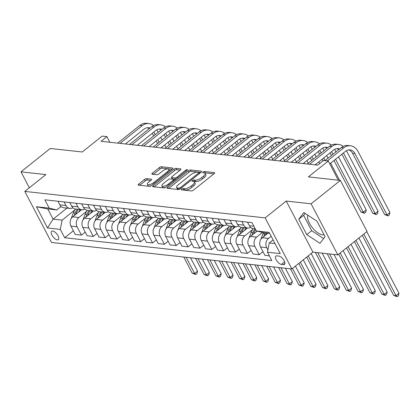 <?xml version="1.0" encoding="UTF-8"?>
<svg xmlns="http://www.w3.org/2000/svg" width="420" height="420" viewBox="0 0 420 420"><rect width="100%" height="100%" fill="white"/><g stroke="black" fill="none" stroke-linecap="round" stroke-linejoin="round"><path stroke-width="0.63" d="M181.66 189.147A1.15 0.415 -27.6 0 0 181.298 189.751A1.15 0.415 -27.6 0 0 181.508 189.861L191.399 190.948A1.638 0.593 -27.6 0 0 193.478 190.134L214.158 173.612A1.638 0.593 -27.6 0 0 214.683 172.751A1.638 0.593 -27.6 0 0 214.379 172.594L204.488 171.502A1.15 0.415 -27.6 0 0 203.033 172.074A1.15 0.415 -27.6 0 0 202.671 172.678A1.15 0.415 -27.6 0 0 202.881 172.788L204.162 172.93A5.245 1.895 -27.6 0 1 205.133 173.434A5.245 1.895 -27.6 0 1 203.464 176.195L201.737 177.571A5.245 1.895 -27.6 0 1 195.085 180.18L193.804 180.038A1.15 0.415 -27.6 0 0 192.35 180.611A1.15 0.415 -27.6 0 0 191.982 181.214A1.15 0.415 -27.6 0 0 192.197 181.325L193.473 181.466A5.245 1.895 -27.6 0 1 194.45 181.97A5.245 1.895 -27.6 0 1 192.775 184.732L191.053 186.107A5.245 1.895 -27.6 0 1 184.396 188.716L183.12 188.575A1.15 0.415 -27.6 0 0 181.66 189.147M57.293 239.862A5.345 2.363 -128.6 0 0 58.317 239.621A5.345 2.363 -128.6 0 0 57.477 234.864A5.345 2.363 -128.6 0 0 52.673 231.032A5.345 2.363 -128.6 0 0 51.65 231.268A5.345 2.363 -128.6 0 0 52.49 236.03A5.345 2.363 -128.6 0 0 57.293 239.862M324.041 234.67A13.025 5.759 51.4 0 1 322.445 234.78A13.025 5.759 51.4 0 1 311.74 226.858A13.025 5.759 51.4 0 1 307.786 215.161M146.591 178.652A1.638 0.593 -27.6 0 0 144.512 179.466L138.71 184.102A1.638 0.593 -27.6 0 0 138.191 184.963A1.638 0.593 -27.6 0 0 138.49 185.12L149.473 186.333A1.638 0.593 -27.6 0 0 151.552 185.514L172.237 168.992A1.638 0.593 -27.6 0 0 172.757 168.131A1.638 0.593 -27.6 0 0 172.452 167.974L161.474 166.766A1.638 0.593 -27.6 0 0 159.39 167.58L152.381 173.177A1.638 0.593 -27.6 0 0 151.862 174.043A1.638 0.593 -27.6 0 0 152.166 174.2L156.865 174.715A1.638 0.593 -27.6 0 0 158.944 173.901L162.419 171.124A4.384 1.586 -27.6 0 1 168.798 169.37A4.384 1.586 -27.6 0 1 167.402 171.675L153.783 182.548A4.384 1.586 -27.6 0 1 147.409 184.306A4.384 1.586 -27.6 0 1 148.806 182.002L151.074 180.191A1.638 0.593 -27.6 0 0 151.594 179.324A1.638 0.593 -27.6 0 0 151.294 179.167L146.591 178.652L147.315 180.033A1.638 0.593 -27.6 0 0 145.236 180.847L139.713 185.257M311.12 203.8L286.23 201.059L312.921 252.116L337.811 254.861L311.12 203.8L340.384 180.422L308.385 176.899L328.282 161.002L323.542 160.482L317.688 165.154L101.052 141.293L106.901 136.616L102.16 136.096L82.262 151.993L50.264 148.465L21 171.843L29.342 187.803M286.23 201.059L265.162 217.891L24.817 191.415L45.885 174.584L21 171.843M167.653 187.288A1.638 0.593 -27.6 0 0 167.129 188.15A1.638 0.593 -27.6 0 0 167.433 188.307L178.416 189.52A1.638 0.593 -27.6 0 0 180.495 188.706L201.175 172.184A1.638 0.593 -27.6 0 0 201.7 171.323A1.638 0.593 -27.6 0 0 201.395 171.16L190.412 169.953A1.638 0.593 -27.6 0 0 188.333 170.767L167.653 187.288L168.231 188.396M163.947 187.924L152.964 186.716A1.638 0.593 -27.6 0 1 152.659 186.559A1.638 0.593 -27.6 0 1 153.179 185.698L173.864 169.176A1.638 0.593 -27.6 0 1 175.943 168.357L180.642 168.877A1.638 0.593 -27.6 0 1 180.947 169.034A1.638 0.593 -27.6 0 1 180.427 169.895L172.037 176.6A1.638 0.593 -27.6 0 0 171.512 177.46A1.638 0.593 -27.6 0 0 171.817 177.618L174.935 177.959A1.638 0.593 -27.6 0 0 177.014 177.146L185.75 170.168A1.15 0.415 -27.6 0 1 187.415 169.712A1.15 0.415 -27.6 0 1 187.052 170.315L166.026 187.11A1.638 0.593 -27.6 0 1 163.947 187.924M340.384 180.422L367.075 231.483L337.811 254.861M278.964 256.084L276.875 255.853A5.176 2.289 -128.6 0 0 275.882 256.09A5.176 2.289 -128.6 0 0 276.696 260.699A5.176 2.289 -128.6 0 0 281.348 264.411L283.437 264.642A5.176 2.289 -128.6 0 0 284.429 264.406A5.176 2.289 -128.6 0 0 283.616 259.796A5.176 2.289 -128.6 0 0 278.964 256.084M265.162 217.891L291.853 268.947L51.508 242.477L24.817 191.415M269.682 233.378L263.928 232.748L256.358 230.969L251.995 222.616L44.835 199.799L49.203 208.147L56.768 209.927L47.759 208.934L53.099 219.146L62.108 220.138L74.828 209.979M256.358 230.969L269.157 232.376L280.271 253.628L267.472 252.221L269.267 242.959L273.094 239.899M73.374 230.8L64.675 237.746L271.834 260.568L267.472 252.221M64.675 237.746L60.312 229.399L47.513 227.992L36.404 206.74L49.203 208.147M312.921 252.116L291.853 268.947M109.856 142.265L106.901 136.616M338.32 180.196L328.282 161.002M269.267 242.959L275.021 243.59M66.932 208.1L53.099 219.146L47.513 227.992M85.223 232.108L81.443 235.127L75.28 234.449L70.917 226.097A6.683 5.486 -83.7 0 1 72.713 216.841L81.627 209.716M81.443 235.127L77.081 226.779A6.683 5.486 -83.7 0 1 78.876 217.518L86.677 211.281M97.078 233.41L93.293 236.434L87.129 235.751L82.766 227.404A6.683 5.486 -83.7 0 1 84.562 218.143L93.482 211.024M93.293 236.434L88.93 228.081A6.683 5.486 -83.7 0 1 90.725 218.825L98.532 212.588M108.927 234.717L105.147 237.736L98.984 237.059L94.615 228.711A6.683 5.486 -83.7 0 1 96.416 219.45L105.331 212.326M105.147 237.736L100.779 229.388A6.683 5.486 -83.7 0 1 102.58 220.127L110.381 213.896M120.776 236.024L116.996 239.043L110.833 238.366L106.47 230.013A6.683 5.486 -83.7 0 1 108.266 220.757L117.18 213.633M116.996 239.043L112.633 230.696A6.683 5.486 -83.7 0 1 114.429 221.434L122.236 215.197M132.631 237.326L128.845 240.35L122.687 239.668L118.319 231.32A6.683 5.486 -83.7 0 1 120.115 222.059L129.035 214.94M128.845 240.35L124.483 231.998A6.683 5.486 -83.7 0 1 126.278 222.737L134.085 216.505M144.48 238.634L140.7 241.652L134.536 240.975L130.174 232.628A6.683 5.486 -83.7 0 1 131.969 223.367L140.884 216.242M140.7 241.652L136.332 233.305A6.683 5.486 -83.7 0 1 138.133 224.044L145.934 217.812M156.334 239.935L152.549 242.959L146.386 242.282L142.023 233.929A6.683 5.486 -83.7 0 1 143.819 224.668L152.738 217.549M152.549 242.959L148.186 234.612A6.683 5.486 -83.7 0 1 149.982 225.351L157.789 219.114M168.184 241.243L164.404 244.267L158.24 243.584L153.872 235.237A6.683 5.486 -83.7 0 1 155.673 225.976L164.588 218.852M164.404 244.267L160.036 235.914A6.683 5.486 -83.7 0 1 161.831 226.653L169.638 220.421M180.033 242.55L176.253 245.569L170.09 244.892L165.727 236.544A6.683 5.486 -83.7 0 1 167.522 227.283L176.437 220.159M176.253 245.569L171.89 237.221A6.683 5.486 -83.7 0 1 173.686 227.96L181.487 221.728M191.888 243.852L188.102 246.876L181.939 246.199L177.576 237.846A6.683 5.486 -83.7 0 1 179.372 228.585L188.291 221.466M188.102 246.876L183.74 238.529A6.683 5.486 -83.7 0 1 185.535 229.268L193.342 223.031M203.737 245.159L199.957 248.178L193.793 247.501L189.425 239.153A6.683 5.486 -83.7 0 1 191.226 229.892L200.141 222.768M199.957 248.178L195.589 239.831A6.683 5.486 -83.7 0 1 197.39 230.57L205.191 224.338M215.586 246.466L211.806 249.485L205.643 248.808L201.28 240.46A6.683 5.486 -83.7 0 1 203.075 231.2L211.99 224.075M211.806 249.485L207.443 241.138A6.683 5.486 -83.7 0 1 209.239 231.877L217.046 225.64M227.441 247.769L223.655 250.793L217.497 250.11L213.129 241.763A6.683 5.486 -83.7 0 1 214.924 232.502L223.844 225.383M223.655 250.793L219.292 242.445A6.683 5.486 -83.7 0 1 221.088 233.184L228.895 226.947M239.29 249.076L235.51 252.095L229.346 251.417L224.984 243.07A6.683 5.486 -83.7 0 1 226.779 233.809L235.694 226.684M235.51 252.095L231.142 243.747A6.683 5.486 -83.7 0 1 232.942 234.486L240.744 228.254M251.144 250.383L247.359 253.402L241.196 252.725L236.833 244.377A6.683 5.486 -83.7 0 1 238.628 235.116L247.548 227.992M247.359 253.402L242.996 245.054A6.683 5.486 -83.7 0 1 244.792 235.793L252.599 229.556M262.993 251.685L259.214 254.709L253.05 254.027L248.682 245.679A6.683 5.486 -83.7 0 1 250.483 236.418L257.093 231.137M259.214 254.709L254.846 246.356A6.683 5.486 -83.7 0 1 256.641 237.101L262.51 232.412M269.356 255.827L264.899 255.334L260.536 246.986A6.683 5.486 -83.7 0 1 262.332 237.725L268.002 233.195M267.908 249.974L266.7 247.664A6.683 5.486 -83.7 0 1 268.495 238.403L271.189 236.255M61.063 206.498L56.768 209.927M255.25 228.842L253.376 228.632A6.683 5.486 -83.7 0 1 249.428 225.734L247.538 222.128M250.64 227.346A6.683 5.486 -83.7 0 1 247.69 228.008A6.683 5.486 -83.7 0 1 243.737 225.109L241.852 221.498M247.69 228.008L241.526 227.33A6.683 5.486 -83.7 0 1 237.573 224.427L235.688 220.82M238.786 226.039A6.683 5.486 -83.7 0 1 235.835 226.7A6.683 5.486 -83.7 0 1 231.887 223.802L229.997 220.196M235.835 226.7L229.672 226.023A6.683 5.486 -83.7 0 1 225.724 223.125L223.839 219.518M226.936 224.737A6.683 5.486 -83.7 0 1 223.986 225.398A6.683 5.486 -83.7 0 1 220.033 222.495L218.148 218.888M223.986 225.398L217.822 224.716A6.683 5.486 -83.7 0 1 213.869 221.818L211.984 218.211M215.087 223.429A6.683 5.486 -83.7 0 1 212.132 224.091A6.683 5.486 -83.7 0 1 208.184 221.193L206.299 217.586M212.132 224.091L205.973 223.414A6.683 5.486 -83.7 0 1 202.02 220.511L200.135 216.904M203.233 222.122A6.683 5.486 -83.7 0 1 200.282 222.784A6.683 5.486 -83.7 0 1 196.334 219.886L194.444 216.279M200.282 222.784L194.119 222.107A6.683 5.486 -83.7 0 1 190.171 219.209L188.286 215.602M191.384 220.82A6.683 5.486 -83.7 0 1 188.433 221.482A6.683 5.486 -83.7 0 1 184.48 218.578L182.595 214.972M188.433 221.482L182.27 220.799A6.683 5.486 -83.7 0 1 178.316 217.901L176.431 214.294M179.534 219.513A6.683 5.486 -83.7 0 1 176.578 220.174A6.683 5.486 -83.7 0 1 172.631 217.277L170.746 213.67M176.578 220.174L170.415 219.497A6.683 5.486 -83.7 0 1 166.467 216.594L164.582 212.987M167.68 218.206A6.683 5.486 -83.7 0 1 164.729 218.867A6.683 5.486 -83.7 0 1 160.776 215.969L158.891 212.363M164.729 218.867L158.566 218.19A6.683 5.486 -83.7 0 1 154.618 215.292L152.728 211.685M155.831 216.904A6.683 5.486 -83.7 0 1 152.88 217.565A6.683 5.486 -83.7 0 1 148.927 214.662L147.042 211.055M152.88 217.565L146.716 216.888A6.683 5.486 -83.7 0 1 142.763 213.985L140.879 210.378M143.976 215.597A6.683 5.486 -83.7 0 1 141.026 216.258A6.683 5.486 -83.7 0 1 137.078 213.36L135.188 209.753M141.026 216.258L134.862 215.581A6.683 5.486 -83.7 0 1 130.914 212.678L129.029 209.071M132.127 214.289A6.683 5.486 -83.7 0 1 129.176 214.956A6.683 5.486 -83.7 0 1 125.223 212.053L123.338 208.446M129.176 214.956L123.013 214.274A6.683 5.486 -83.7 0 1 119.059 211.376L117.175 207.769M120.278 212.987A6.683 5.486 -83.7 0 1 117.322 213.649A6.683 5.486 -83.7 0 1 113.374 210.746L111.489 207.139M117.322 213.649L111.164 212.972A6.683 5.486 -83.7 0 1 107.21 210.068L105.326 206.462M108.423 211.68A6.683 5.486 -83.7 0 1 105.473 212.341A6.683 5.486 -83.7 0 1 101.519 209.444L99.635 205.837M105.473 212.341L99.309 211.664A6.683 5.486 -83.7 0 1 95.361 208.761L93.471 205.154M96.574 210.373A6.683 5.486 -83.7 0 1 93.623 211.04A6.683 5.486 -83.7 0 1 89.67 208.136L87.785 204.53M93.623 211.04L87.46 210.357A6.683 5.486 -83.7 0 1 83.507 207.459L81.622 203.852M84.725 209.071A6.683 5.486 -83.7 0 1 81.769 209.732A6.683 5.486 -83.7 0 1 77.821 206.829L75.936 203.222M81.769 209.732L75.605 209.055A6.683 5.486 -83.7 0 1 71.657 206.152L69.773 202.545M72.87 207.764A6.683 5.486 -83.7 0 1 69.92 208.425A6.683 5.486 -83.7 0 1 65.966 205.527L64.082 201.92M69.92 208.425L63.756 207.748A6.683 5.486 -83.7 0 1 59.808 204.85L57.918 201.243M62.108 220.138L60.312 229.399M36.404 206.74L47.759 208.934M303.865 212.567L298.736 219.251L306.773 234.628L319.94 243.322L325.07 236.644L317.032 221.267L303.865 212.567M305.125 213.402L303.649 215.323L311.687 230.701L323.594 238.56M311.687 230.701L306.773 234.628M303.649 215.323L298.736 219.251M183.251 190.05A1.15 0.415 -27.6 0 1 183.839 189.956L185.12 190.097A5.245 1.895 -27.6 0 0 191.772 187.488L191.053 186.107M194.45 181.97L195.169 183.351A5.245 1.895 -27.6 0 1 193.499 186.113L191.772 187.488M205.133 173.434L205.853 174.815A5.245 1.895 -27.6 0 1 204.183 177.576L202.461 178.952A5.245 1.895 -27.6 0 1 195.804 181.561L194.528 181.419A1.15 0.415 -27.6 0 0 193.867 181.545M213.88 173.838L205.212 172.883A1.15 0.415 -27.6 0 0 204.55 173.009M200.897 172.41L191.137 171.334A1.638 0.593 -27.6 0 0 189.058 172.148L168.656 188.444M178.999 188.123A1.15 0.415 -27.6 0 0 180.458 187.551L198.613 173.05A1.15 0.415 -27.6 0 0 198.975 172.447A1.15 0.415 -27.6 0 0 198.765 172.337L197.416 172.184A5.245 1.895 -27.6 0 0 190.759 174.793L178.348 184.706A5.245 1.895 -27.6 0 0 176.678 187.467A5.245 1.895 -27.6 0 0 177.65 187.971L178.999 188.123L179.592 189.247M176.678 187.467L177.403 188.848A5.245 1.895 -27.6 0 0 178.374 189.352L177.65 187.971M179.093 189.43L178.374 189.352M154.187 186.847L174.584 170.557L173.864 169.176M180.143 170.121L176.662 169.738A1.638 0.593 -27.6 0 0 174.584 170.557M171.512 177.46L172.237 178.841A1.638 0.593 -27.6 0 0 172.541 178.999L175.66 179.34A1.638 0.593 -27.6 0 0 175.744 179.345M163.333 183.55A4.384 1.586 -27.6 0 0 161.936 185.855A4.384 1.586 -27.6 0 0 168.31 184.097L173.108 180.264A1.638 0.593 -27.6 0 0 173.633 179.403A1.638 0.593 -27.6 0 0 173.329 179.246L170.21 178.904A1.638 0.593 -27.6 0 0 168.131 179.718L163.333 183.55M161.936 185.855L162.655 187.236A4.384 1.586 -27.6 0 0 165.853 187.236M150.791 180.416L147.315 180.033M147.409 184.306L148.129 185.687A4.384 1.586 -27.6 0 0 151.305 185.698M169.585 171.113A4.384 1.586 -27.6 0 0 169.517 170.746L168.798 169.37M171.953 169.218L162.194 168.147A1.638 0.593 -27.6 0 0 160.115 168.961L153.389 174.332M272.921 240.035L273.026 239.768M362.281 235.31L393.703 295.418L396.076 295.675L399 293.339L366.786 231.714M363.856 234.055L396.076 295.675L397.178 296.693L393.703 295.418M399 293.339L398.349 295.759L397.178 296.693M348.815 149.909A8.353 6.857 -83.7 0 1 352.585 153.274L384.652 214.615L387.019 214.877L389.949 212.541L357.877 151.2A12.527 10.285 96.3 0 0 350.469 145.761A12.527 10.285 96.3 0 0 343.691 147.861L327.369 160.902M350.469 145.761L348.101 145.499A12.527 10.285 96.3 0 0 341.318 147.604L324.996 160.64M329.779 163.863L345.492 151.31A8.353 6.857 -83.7 0 1 350.012 149.914A8.353 6.857 -83.7 0 1 354.953 153.536L387.019 214.877L388.127 215.891L384.652 214.615M389.949 212.541L389.298 214.956L388.127 215.891M260.736 239.615L262.952 233.767A12.779 10.49 -83.7 0 1 263.44 232.633M265.461 235.226L265.892 234.092A12.779 10.49 -83.7 0 1 266.348 233.011M265.214 232.89A12.779 10.49 96.3 0 0 264.752 233.966L263.765 236.581M354.401 241.605L381.854 294.11L384.221 294.373L387.151 292.036L358.906 238.009M355.976 240.345L384.221 294.373L385.329 295.386L381.854 294.11M387.151 292.036L386.5 294.452L385.329 295.386M256.405 231.688A12.779 10.49 -83.7 0 1 256.741 231.058M248.887 238.308L251.102 232.465A12.779 10.49 -83.7 0 1 253.286 228.622M253.612 233.919L254.042 232.785A12.779 10.49 -83.7 0 1 255.68 229.672M255.087 228.821A12.779 10.49 96.3 0 0 252.903 232.659L251.911 235.274M346.526 247.9L369.999 292.803L372.372 293.066L375.296 290.729L351.026 244.303M348.101 246.64L372.372 293.066L373.475 294.079L369.999 292.803M375.296 290.729L374.645 293.144L373.475 294.079M244.555 230.381A12.779 10.49 -83.7 0 1 246.178 227.84M237.038 237.006L239.248 231.158A12.779 10.49 -83.7 0 1 241.437 227.32M241.763 232.612L242.188 231.483A12.779 10.49 -83.7 0 1 244.377 227.645M243.238 227.519A12.779 10.49 96.3 0 0 241.054 231.357L240.061 233.972M338.646 254.195L358.15 291.501L360.518 291.764L363.447 289.422L343.151 250.598M340.221 252.934L360.518 291.764L361.625 292.777L358.15 291.501M363.447 289.422L362.796 291.842L361.625 292.777M343.203 146.396A12.527 10.285 96.3 0 0 338.62 144.454A12.527 10.285 96.3 0 0 331.837 146.559L309.661 164.273M338.62 144.454L336.252 144.197A12.527 10.285 96.3 0 0 329.469 146.297L307.293 164.01M315.042 164.866L333.643 150.008A8.353 6.857 -83.7 0 1 338.163 148.607A8.353 6.857 -83.7 0 1 339.612 148.964M336.966 148.601A8.353 6.857 -83.7 0 1 338.809 149.609M341.891 154.187L372.797 213.313L375.17 213.57L378.094 211.234L346.437 150.675M343.466 152.933L375.17 213.57L376.273 214.589L372.797 213.313M378.094 211.234L377.444 213.649L376.273 214.589M331.354 145.094A12.527 10.285 96.3 0 0 326.77 143.152A12.527 10.285 96.3 0 0 319.988 145.252L297.812 162.965M326.77 143.152L324.397 142.889A12.527 10.285 96.3 0 0 317.615 144.989L295.439 162.703M303.193 163.559L321.788 148.701A8.353 6.857 -83.7 0 1 326.314 147.299A8.353 6.857 -83.7 0 1 327.763 147.656M325.112 147.299A8.353 6.857 -83.7 0 1 326.954 148.302M330.041 152.885L331.417 155.516M334.01 160.482L360.948 212.006L363.316 212.268L366.245 209.927L338.515 156.886M331.616 151.625L332.992 154.256M335.591 159.222L363.316 212.268L364.423 213.281L360.948 212.006M366.245 209.927L365.594 212.347L364.423 213.281M335.916 151.919L334.588 149.368M319.499 143.787A12.527 10.285 96.3 0 0 314.916 141.845A12.527 10.285 96.3 0 0 308.133 143.945L285.962 161.663M314.916 141.845L312.548 141.582A12.527 10.285 96.3 0 0 305.765 143.687L283.589 161.401M291.338 162.251L309.939 147.399A8.353 6.857 -83.7 0 1 314.459 145.997A8.353 6.857 -83.7 0 1 315.908 146.354M313.262 145.992A8.353 6.857 -83.7 0 1 315.105 146.995M318.187 151.578L319.562 154.208M322.161 159.18L323.048 160.876M319.767 150.318L321.137 152.948M323.736 157.92L325.112 160.55M339.607 180.338L330.635 163.18M328.036 158.209L326.666 155.584M324.067 150.612L322.733 148.066M232.706 229.073A12.779 10.49 -83.7 0 1 234.328 226.538M225.183 235.699L227.399 229.85A12.779 10.49 -83.7 0 1 229.588 226.013M229.908 231.31L230.339 230.176A12.779 10.49 -83.7 0 1 232.523 226.338M231.389 226.212A12.779 10.49 96.3 0 0 229.199 230.05L228.212 232.664M327.217 253.691L346.3 290.194L348.668 290.456L351.593 288.12L333.989 254.436M329.584 253.953L348.668 290.456L349.771 291.469L346.3 290.194M351.593 288.12L350.942 290.535L349.771 291.469M307.65 142.48A12.527 10.285 96.3 0 0 303.067 140.537A12.527 10.285 96.3 0 0 296.284 142.643L274.108 160.356M303.067 140.537L300.694 140.28A12.527 10.285 96.3 0 0 293.916 142.38L271.74 160.094M279.489 160.949L298.09 146.092A8.353 6.857 -83.7 0 1 302.61 144.69A8.353 6.857 -83.7 0 1 304.059 145.047M301.408 144.685A8.353 6.857 -83.7 0 1 303.256 145.693M306.338 150.271L307.713 152.901M310.312 157.873L311.687 160.503M307.913 149.016L309.288 151.646M311.887 156.613L313.262 159.243M315.861 164.215L316.27 164.997M319.673 163.574L318.785 161.873M316.187 156.907L314.811 154.277M312.212 149.305L310.884 146.759M220.852 227.771A12.779 10.49 -83.7 0 1 222.474 225.23M213.334 234.392L215.549 228.548A12.779 10.49 -83.7 0 1 217.733 224.705M218.059 230.003L218.489 228.869A12.779 10.49 -83.7 0 1 220.673 225.031M219.534 224.905A12.779 10.49 96.3 0 0 217.35 228.743L216.358 231.362M315.362 252.389L334.446 288.892L336.819 289.149L339.743 286.813L322.135 253.134M317.735 252.646L336.819 289.149L337.921 290.162L334.446 288.892M339.743 286.813L339.092 289.228L337.921 290.162M209.003 226.464A12.779 10.49 -83.7 0 1 210.625 223.923M201.479 233.09L203.695 227.241A12.779 10.49 -83.7 0 1 205.884 223.403M206.204 228.695L206.635 227.566A12.779 10.49 -83.7 0 1 208.824 223.729M207.685 223.603A12.779 10.49 96.3 0 0 205.496 227.441L204.509 230.055M306.668 257.113L322.597 287.584L324.965 287.847L327.894 285.506L311.168 253.517M308.243 255.859L324.965 287.847L326.072 288.86L322.597 287.584M327.894 285.506L327.243 287.926L326.072 288.86M197.153 225.157A12.779 10.49 -83.7 0 1 198.77 222.621M189.63 231.782L191.846 225.934A12.779 10.49 -83.7 0 1 194.035 222.096M194.355 227.393L194.785 226.259A12.779 10.49 -83.7 0 1 196.97 222.422M195.835 222.296A12.779 10.49 96.3 0 0 193.646 226.133L192.654 228.748M298.788 263.408L310.742 286.277L313.115 286.54L316.04 284.204L303.293 259.812M300.363 262.148L313.115 286.54L314.218 287.553L310.742 286.277M316.04 284.204L315.389 286.619L314.218 287.553M185.299 223.855A12.779 10.49 -83.7 0 1 186.921 221.314M177.781 230.475L179.996 224.632A12.779 10.49 -83.7 0 1 182.18 220.789M182.506 226.086L182.931 224.952A12.779 10.49 -83.7 0 1 185.12 221.114M183.981 220.988A12.779 10.49 96.3 0 0 181.797 224.826L180.805 227.446M290.435 268.795L298.893 284.975L301.266 285.233L304.19 282.896L295.412 266.107M292.488 268.443L301.266 285.233L302.369 286.251L298.893 284.975M304.19 282.896L303.539 285.311L302.369 286.251M173.45 222.547A12.779 10.49 -83.7 0 1 175.072 220.007M165.926 229.173L168.142 223.325A12.779 10.49 -83.7 0 1 170.331 219.487M170.651 224.779L171.082 223.65A12.779 10.49 -83.7 0 1 173.266 219.812M172.132 219.686A12.779 10.49 96.3 0 0 169.942 223.524L168.956 226.139M278.586 267.488L287.044 283.668L289.411 283.931L292.341 281.589L285.353 268.233M280.954 267.75L289.411 283.931L290.519 284.944L287.044 283.668M292.341 281.589L291.69 284.009L290.519 284.944M295.801 141.178A12.527 10.285 96.3 0 0 291.218 139.235A12.527 10.285 96.3 0 0 284.435 141.335L262.259 159.049M291.218 139.235L288.844 138.973A12.527 10.285 96.3 0 0 282.062 141.073L259.885 158.786M267.64 159.642L286.235 144.784A8.353 6.857 -83.7 0 1 290.761 143.383A8.353 6.857 -83.7 0 1 292.21 143.745M289.558 143.383A8.353 6.857 -83.7 0 1 291.401 144.386M294.488 148.969L295.858 151.599M298.457 156.566L299.833 159.196M296.063 147.709L297.439 150.339M300.032 155.311L301.408 157.936M304.006 162.907L304.421 163.695M308.306 163.196L306.936 160.571M304.337 155.6L302.962 152.969M300.363 148.003L299.03 145.451M283.946 139.871A12.527 10.285 96.3 0 0 279.363 137.928A12.527 10.285 96.3 0 0 272.58 140.028L250.404 157.747M279.363 137.928L276.995 137.666A12.527 10.285 96.3 0 0 270.212 139.771L248.036 157.484M255.785 158.335L274.386 143.483A8.353 6.857 -83.7 0 1 278.906 142.081A8.353 6.857 -83.7 0 1 280.355 142.438M277.709 142.076A8.353 6.857 -83.7 0 1 279.552 143.078M282.634 147.661L284.009 150.292M286.608 155.264L287.983 157.889M284.209 146.402L285.584 149.032M288.183 154.004L289.558 156.634M292.157 161.6L292.567 162.388M296.457 161.894L295.082 159.264M292.483 154.292L291.113 151.667M288.514 146.696L287.18 144.149M272.097 138.563A12.527 10.285 96.3 0 0 267.514 136.626A12.527 10.285 96.3 0 0 260.731 138.726L238.555 156.44M267.514 136.626L265.141 136.364A12.527 10.285 96.3 0 0 258.363 138.464L236.187 156.177M243.936 157.033L262.537 142.175A8.353 6.857 -83.7 0 1 267.057 140.774A8.353 6.857 -83.7 0 1 268.506 141.131M265.855 140.768A8.353 6.857 -83.7 0 1 267.703 141.776M270.784 146.359L272.16 148.984M274.759 153.956L276.129 156.587M272.36 145.1L273.735 147.73M276.334 152.696L277.709 155.327M280.303 160.298L280.718 161.086M284.608 160.587L283.232 157.957M280.633 152.99L279.258 150.36M276.659 145.388L275.331 142.842M260.248 137.261A12.527 10.285 96.3 0 0 255.659 135.319A12.527 10.285 96.3 0 0 248.882 137.419L226.706 155.132M255.659 135.319L253.292 135.056A12.527 10.285 96.3 0 0 246.509 137.156L224.333 154.875M232.087 155.726L250.682 140.868A8.353 6.857 -83.7 0 1 255.203 139.466A8.353 6.857 -83.7 0 1 256.657 139.828M254.006 139.466A8.353 6.857 -83.7 0 1 255.848 140.469M258.935 145.052L260.305 147.683M262.904 152.649L264.28 155.279M260.51 143.792L261.88 146.422M264.479 151.394L265.855 154.019M268.454 158.991L268.863 159.778M272.753 159.285L271.378 156.655M268.784 151.683L267.409 149.053M264.81 144.086L263.477 141.54M248.393 135.954A12.527 10.285 96.3 0 0 243.81 134.012A12.527 10.285 96.3 0 0 237.027 136.117L214.851 153.83M243.81 134.012L241.442 133.749A12.527 10.285 96.3 0 0 234.659 135.854L212.483 153.568M220.232 154.423L238.833 139.566A8.353 6.857 -83.7 0 1 243.353 138.164A8.353 6.857 -83.7 0 1 244.802 138.521M242.156 138.159A8.353 6.857 -83.7 0 1 243.999 139.162M247.081 143.745L248.456 146.375M251.055 151.347L252.43 153.972M248.656 142.49L250.031 145.115M252.63 150.087L254.006 152.717M256.604 157.684L257.014 158.471M260.904 157.978L259.529 155.347M256.93 150.376L255.554 147.751M252.961 142.779L251.627 140.233M161.595 221.24A12.779 10.49 -83.7 0 1 163.217 218.704M154.077 227.866L156.292 222.017A12.779 10.49 -83.7 0 1 158.477 218.179M158.802 223.477L159.233 222.343A12.779 10.49 -83.7 0 1 161.416 218.505M160.277 218.379A12.779 10.49 96.3 0 0 158.093 222.217L157.101 224.831M266.732 266.18L275.189 282.361L277.562 282.623L280.487 280.287L273.504 266.926M269.105 266.443L277.562 282.623L278.665 283.637L275.189 282.361M280.487 280.287L279.836 282.702L278.665 283.637M236.544 134.652A12.527 10.285 96.3 0 0 231.961 132.71A12.527 10.285 96.3 0 0 225.178 134.809L203.002 152.523M231.961 132.71L229.588 132.447A12.527 10.285 96.3 0 0 222.805 134.547L200.629 152.261M208.383 153.116L226.978 138.259A8.353 6.857 -83.7 0 1 231.504 136.857A8.353 6.857 -83.7 0 1 232.953 137.214M230.302 136.852A8.353 6.857 -83.7 0 1 232.145 137.86M235.232 142.443L236.607 145.068M239.201 150.04L240.576 152.67M236.806 141.183L238.182 143.813M240.781 148.78L242.151 151.41M244.75 156.382L245.165 157.169M249.055 156.671L247.679 154.04M245.081 149.074L243.705 146.444M241.106 141.472L239.778 138.925M149.746 219.938A12.779 10.49 -83.7 0 1 151.368 217.397M142.222 226.564L144.438 220.715A12.779 10.49 -83.7 0 1 146.627 216.878M146.953 222.169L147.378 221.036A12.779 10.49 -83.7 0 1 149.567 217.198M148.428 217.072A12.779 10.49 96.3 0 0 146.244 220.915L145.252 223.529M254.882 264.878L263.34 281.059L265.708 281.316L268.637 278.98L261.655 265.624M257.25 265.135L265.708 281.316L266.816 282.334L263.34 281.059M268.637 278.98L267.986 281.395L266.816 282.334M224.69 133.345A12.527 10.285 96.3 0 0 220.106 131.402A12.527 10.285 96.3 0 0 213.323 133.502L191.153 151.216M220.106 131.402L217.739 131.14A12.527 10.285 96.3 0 0 210.956 133.24L188.78 150.959M196.529 151.809L215.129 136.952A8.353 6.857 -83.7 0 1 219.65 135.55A8.353 6.857 -83.7 0 1 221.099 135.912M218.453 135.55A8.353 6.857 -83.7 0 1 220.295 136.553M223.377 141.136L224.753 143.766M227.351 148.733L228.727 151.363M224.957 139.876L226.328 142.506M228.926 147.478L230.302 150.103M232.901 155.075L233.31 155.862M237.2 155.369L235.825 152.738M233.226 147.767L231.856 145.136M229.257 140.17L227.923 137.624M137.897 218.631A12.779 10.49 -83.7 0 1 139.514 216.09M130.373 225.257L132.589 219.408A12.779 10.49 -83.7 0 1 134.778 215.57M135.098 220.862L135.529 219.734A12.779 10.49 -83.7 0 1 137.713 215.896M136.579 215.77A12.779 10.49 96.3 0 0 134.389 219.608L133.397 222.222M243.028 263.571L251.491 279.752L253.859 280.014L256.783 277.673L249.8 264.317M245.401 263.834L253.859 280.014L254.961 281.027L251.491 279.752M256.783 277.673L256.132 280.093L254.961 281.027M212.84 132.037A12.527 10.285 96.3 0 0 208.257 130.095A12.527 10.285 96.3 0 0 201.474 132.2L179.298 149.914M208.257 130.095L205.884 129.838A12.527 10.285 96.3 0 0 199.106 131.938L176.93 149.651M184.679 150.507L203.28 135.65A8.353 6.857 -83.7 0 1 207.8 134.248A8.353 6.857 -83.7 0 1 209.249 134.605M206.598 134.243A8.353 6.857 -83.7 0 1 208.446 135.251M211.528 139.828L212.903 142.459M215.502 147.43L216.878 150.061M213.103 138.574L214.478 141.199M217.077 146.171L218.453 148.801M221.051 153.767L221.461 154.555M225.351 154.061L223.976 151.431M221.377 146.465L220.001 143.834M217.403 138.863L216.074 136.316M126.042 217.324A12.779 10.49 -83.7 0 1 127.664 214.788M118.524 223.949L120.74 218.101A12.779 10.49 -83.7 0 1 122.924 214.263M123.249 219.56L123.68 218.426A12.779 10.49 -83.7 0 1 125.864 214.589M124.724 214.463A12.779 10.49 96.3 0 0 122.54 218.3L121.548 220.915M231.178 262.264L239.636 278.444L242.009 278.707L244.934 276.37L237.951 263.014M233.546 262.526L242.009 278.707L243.112 279.72L239.636 278.444M244.934 276.37L244.283 278.786L243.112 279.72M200.991 130.736A12.527 10.285 96.3 0 0 196.408 128.793A12.527 10.285 96.3 0 0 189.625 130.893L167.449 148.607M196.408 128.793L194.035 128.53A12.527 10.285 96.3 0 0 187.252 130.631L165.076 148.344M172.83 149.2L191.425 134.342A8.353 6.857 -83.7 0 1 195.946 132.941A8.353 6.857 -83.7 0 1 197.4 133.298M194.749 132.935A8.353 6.857 -83.7 0 1 196.591 133.943M199.678 138.527L201.049 141.152M203.648 146.123L205.023 148.754M201.254 137.267L202.629 139.897M205.222 144.863L206.598 147.494M209.197 152.465L209.612 153.253M213.497 152.754L212.126 150.124M209.528 145.157L208.152 142.527M205.553 137.555L204.22 135.009M114.193 216.022A12.779 10.49 -83.7 0 1 115.815 213.481M106.67 222.647L108.885 216.799A12.779 10.49 -83.7 0 1 111.074 212.961M111.395 218.253L111.825 217.119A12.779 10.49 -83.7 0 1 114.014 213.281M112.875 213.161A12.779 10.49 96.3 0 0 110.686 216.998L109.699 219.613M219.329 260.962L227.787 277.142L230.155 277.399L233.084 275.063L226.102 261.707M221.697 261.224L230.155 277.399L231.263 278.418L227.787 277.142M233.084 275.063L232.433 277.483L231.263 278.418M189.137 129.428A12.527 10.285 96.3 0 0 184.553 127.486A12.527 10.285 96.3 0 0 177.77 129.586L155.594 147.299M184.553 127.486L182.185 127.223A12.527 10.285 96.3 0 0 175.403 129.329L153.227 147.042M160.976 147.893L179.576 133.035A8.353 6.857 -83.7 0 1 184.097 131.639A8.353 6.857 -83.7 0 1 185.546 131.995M182.9 131.633A8.353 6.857 -83.7 0 1 184.742 132.636M187.824 137.219L189.2 139.85M191.798 144.816L193.174 147.446M189.399 135.959L190.775 138.59M193.373 143.561L194.749 146.191M197.347 151.158L197.757 151.946M201.647 151.452L200.272 148.822M197.673 143.85L196.303 141.22M193.704 136.253L192.371 133.707M102.344 214.715A12.779 10.49 -83.7 0 1 103.961 212.179M94.82 221.34L97.036 215.492A12.779 10.49 -83.7 0 1 99.225 211.654M99.545 216.946L99.976 215.817A12.779 10.49 -83.7 0 1 102.16 211.979M101.026 211.853A12.779 10.49 96.3 0 0 98.837 215.691L97.844 218.305M207.475 259.654L215.933 275.835L218.305 276.098L221.23 273.756L214.247 260.4M209.848 259.917L218.305 276.098L219.408 277.111L215.933 275.835M221.23 273.756L220.579 276.176L219.408 277.111M177.287 128.121A12.527 10.285 96.3 0 0 172.704 126.179A12.527 10.285 96.3 0 0 165.921 128.284L143.745 145.997M172.704 126.179L170.331 125.921A12.527 10.285 96.3 0 0 163.548 128.021L141.377 145.735M149.126 146.591L167.722 131.733A8.353 6.857 -83.7 0 1 172.247 130.331A8.353 6.857 -83.7 0 1 173.696 130.688M171.045 130.326A8.353 6.857 -83.7 0 1 172.893 131.334M175.975 135.912L177.35 138.542M179.949 143.514L181.319 146.144M177.55 134.657L178.925 137.282M181.524 142.254L182.9 144.884M185.493 149.851L185.908 150.638M189.798 150.145L188.422 147.515M185.824 142.548L184.448 139.918M181.85 134.946L180.521 132.4M90.489 213.407A12.779 10.49 -83.7 0 1 92.111 210.872M82.971 220.033L85.186 214.19A12.779 10.49 -83.7 0 1 87.37 210.347M87.696 215.644L88.121 214.51A12.779 10.49 -83.7 0 1 90.311 210.672M89.171 210.546A12.779 10.49 96.3 0 0 86.987 214.384L85.995 216.998M195.626 258.347L204.083 274.528L206.456 274.79L209.381 272.454L202.398 259.098M197.993 258.61L206.456 274.79L207.559 275.804L204.083 274.528M209.381 272.454L208.73 274.869L207.559 275.804M78.64 212.105A12.779 10.49 -83.7 0 1 80.262 209.564M71.117 218.731L73.332 212.882A12.779 10.49 -83.7 0 1 75.521 209.044M75.842 214.337L76.272 213.208A12.779 10.49 -83.7 0 1 78.456 209.365M77.322 209.244A12.779 10.49 96.3 0 0 75.133 213.082L74.146 215.696M183.776 257.045L192.234 273.226L194.602 273.483L197.531 271.147L190.543 257.791M186.144 257.308L194.602 273.483L195.709 274.502L192.234 273.226M197.531 271.147L196.88 273.567L195.709 274.502M165.438 126.819A12.527 10.285 96.3 0 0 160.85 124.877A12.527 10.285 96.3 0 0 154.072 126.977L131.896 144.69M160.85 124.877L158.482 124.614A12.527 10.285 96.3 0 0 151.699 126.714L129.523 144.428M137.277 145.283L155.873 130.426A8.353 6.857 -83.7 0 1 160.393 129.024A8.353 6.857 -83.7 0 1 161.847 129.381M159.196 129.019A8.353 6.857 -83.7 0 1 161.038 130.027M164.126 134.61L165.496 137.24M168.095 142.207L169.47 144.837M165.701 133.35L167.071 135.98M169.669 140.947L171.045 143.577M173.644 148.549L174.053 149.336M177.944 148.838L176.568 146.213M173.975 141.241L172.599 138.611M170 133.644L168.667 131.093M153.584 125.512A12.527 10.285 96.3 0 0 149 123.569A12.527 10.285 96.3 0 0 142.217 125.669L120.041 143.383M149 123.569L146.633 123.307A12.527 10.285 96.3 0 0 139.85 125.412L117.674 143.126M125.423 143.976L144.023 129.119A8.353 6.857 -83.7 0 1 148.543 127.722A8.353 6.857 -83.7 0 1 149.993 128.079M147.347 127.717A8.353 6.857 -83.7 0 1 149.189 128.72M152.271 133.303L153.647 135.933M156.245 140.905L157.621 143.53M153.846 132.043L155.222 134.673M157.82 139.645L159.196 142.275M161.794 147.242L162.204 148.029M166.094 147.535L164.719 144.905M162.12 139.934L160.745 137.303M158.146 132.337L156.817 129.791M72.713 216.841L78.876 217.518M84.562 218.143L90.725 218.825M96.416 219.45L102.58 220.127M108.266 220.757L114.429 221.434M120.115 222.059L126.278 222.737M131.969 223.367L138.133 224.044M143.819 224.668L149.982 225.351M155.673 225.976L161.831 226.653M167.522 227.283L173.686 227.96M179.372 228.585L185.535 229.268M191.226 229.892L197.39 230.57M203.075 231.2L209.239 231.877M214.924 232.502L221.088 233.184M226.779 233.809L232.942 234.486M238.628 235.116L244.792 235.793M250.483 236.418L256.641 237.101M262.332 237.725L268.495 238.403M249.428 225.734L253.88 226.222M260.536 246.986L266.7 247.664M248.682 245.679L254.846 246.356M237.573 224.427L243.737 225.109M236.833 244.377L242.996 245.054M225.724 223.125L231.887 223.802M224.984 243.07L231.142 243.747M213.869 221.818L220.033 222.495M213.129 241.763L219.292 242.445M202.02 220.511L208.184 221.193M201.28 240.46L207.443 241.138M190.171 219.209L196.334 219.886M189.425 239.153L195.589 239.831M178.316 217.901L184.48 218.578M177.576 237.846L183.74 238.529M166.467 216.594L172.631 217.277M165.727 236.544L171.89 237.221M154.618 215.292L160.776 215.969M153.872 235.237L160.036 235.914M142.763 213.985L148.927 214.662M142.023 233.929L148.186 234.612M130.914 212.678L137.078 213.36M130.174 232.628L136.332 233.305M119.059 211.376L125.223 212.053M118.319 231.32L124.483 231.998M107.21 210.068L113.374 210.746M106.47 230.013L112.633 230.696M95.361 208.761L101.519 209.444M94.615 228.711L100.779 229.388M83.507 207.459L89.67 208.136M82.766 227.404L88.93 228.081M71.657 206.152L77.821 206.829M70.917 226.097L77.081 226.779M59.808 204.85L65.966 205.527M284.875 263.487L283.437 264.642M284.623 261.797L281.348 264.411M185.12 190.097L184.396 188.716M193.499 186.113L192.775 184.732M194.528 181.419L193.804 180.038M195.804 181.561L195.085 180.18M202.461 178.952L201.737 177.571M204.183 177.576L203.464 176.195M205.212 172.883L204.488 171.502M214.636 173.093L214.379 172.594M183.839 189.956L183.12 188.575M189.058 172.148L188.333 170.767M191.137 171.334L190.412 169.953M201.658 171.659L201.395 171.16M180.894 188.386L180.458 187.551M199.048 173.885L198.613 173.05M153.762 186.805L153.179 185.698M176.662 169.738L175.943 168.357M180.905 169.376L180.642 168.877M172.541 178.999L171.817 177.618M175.66 179.34L174.935 177.959M177.45 177.98L177.014 177.146M186.186 171.003L185.75 170.168M168.751 184.931L168.31 184.097M173.544 181.104L173.108 180.264M151.552 179.666L151.294 179.167M154.219 183.388L153.783 182.548M167.837 172.51L167.402 171.675M152.964 174.29L152.381 173.177M160.115 168.961L159.39 167.58M162.194 168.147L161.474 166.766M172.715 168.472L172.452 167.974M139.288 185.209L138.71 184.102M145.236 180.847L144.512 179.466M343.691 147.861L341.318 147.604M354.953 153.536L352.585 153.274M265.892 234.092L266.763 234.187M262.952 233.767L264.752 233.966M254.042 232.785L254.909 232.88M251.102 232.465L252.903 232.659M242.188 231.483L243.059 231.578M239.248 231.158L241.054 231.357M331.837 146.559L329.469 146.297M319.988 145.252L317.615 144.989M308.133 143.945L305.765 143.687M230.339 230.176L231.205 230.27M227.399 229.85L229.199 230.05M296.284 142.643L293.916 142.38M218.489 228.869L219.356 228.968M215.549 228.548L217.35 228.743M206.635 227.566L207.506 227.661M203.695 227.241L205.496 227.441M194.785 226.259L195.652 226.354M191.846 225.934L193.646 226.133M182.931 224.952L183.803 225.052M179.996 224.632L181.797 224.826M171.082 223.65L171.953 223.745M168.142 223.325L169.942 223.524M284.435 141.335L282.062 141.073M272.58 140.028L270.212 139.771M260.731 138.726L258.363 138.464M248.882 137.419L246.509 137.156M237.027 136.117L234.659 135.854M159.233 222.343L160.099 222.437M156.292 222.017L158.093 222.217M225.178 134.809L222.805 134.547M147.378 221.036L148.25 221.135M144.438 220.715L146.244 220.915M213.323 133.502L210.956 133.24M135.529 219.734L136.395 219.828M132.589 219.408L134.389 219.608M201.474 132.2L199.106 131.938M123.68 218.426L124.546 218.521M120.74 218.101L122.54 218.3M189.625 130.893L187.252 130.631M111.825 217.119L112.697 217.219M108.885 216.799L110.686 216.998M177.77 129.586L175.403 129.329M99.976 215.817L100.842 215.912M97.036 215.492L98.837 215.691M165.921 128.284L163.548 128.021M88.121 214.51L88.993 214.604M85.186 214.19L86.987 214.384M76.272 213.208L77.138 213.302M73.332 212.882L75.133 213.082M154.072 126.977L151.699 126.714M142.217 125.669L139.85 125.412M199.526 173.502L198.975 172.447M174.232 180.553L173.633 179.403"/></g></svg>
